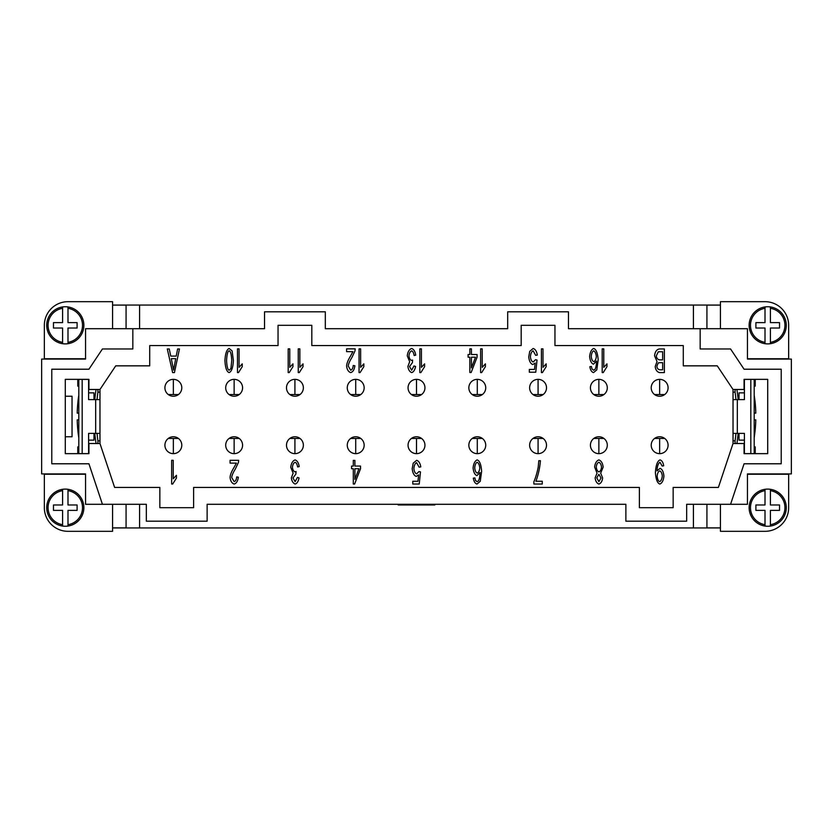 <?xml version="1.0" encoding="UTF-8"?>
<svg xmlns="http://www.w3.org/2000/svg" width="833" height="833" viewBox="0 0 833 833"><rect width="100%" height="100%" fill="white"/><g stroke="black" fill="none" stroke-linecap="round" stroke-linejoin="round"><path stroke-width="1.25" d="M603.925 394.55L593.794 394.55M598.865 379.348L598.865 394.55M360.783 394.55L350.651 394.55M355.712 379.348L355.712 394.55M239.206 394.55L229.075 394.55M234.135 379.348L234.135 394.55M178.418 394.55L168.287 394.55M173.358 379.348L173.358 394.55M164.913 445.207A8.445 8.445 0 0 1 173.358 436.763A8.445 8.445 0 0 1 181.792 445.207A8.445 8.445 0 0 1 173.358 453.652A8.445 8.445 0 0 1 164.913 445.207M99.97 389.48L99.97 443.52L88.933 443.52L88.933 453.652L65.286 453.652L65.286 379.348L88.933 379.348L88.933 389.48L99.97 389.48L115.735 365.843L149.711 365.843L149.711 345.58L278.045 345.58L278.045 325.318L311.813 325.318L311.813 345.58L521.187 345.58L521.187 325.318L554.955 325.318L554.955 345.58L683.289 345.58L683.289 365.843L717.265 365.843L733.03 389.48L744.067 389.48L744.067 379.348L767.714 379.348L767.714 453.652L744.067 453.652L744.067 443.52L733.03 443.52L733.03 389.48M181.792 387.793A8.445 8.445 0 0 1 173.358 396.237A8.445 8.445 0 0 1 164.913 387.793A8.445 8.445 0 0 1 173.358 379.348A8.445 8.445 0 0 1 181.792 387.793M242.58 445.207A8.445 8.445 0 0 1 234.135 453.652A8.445 8.445 0 0 1 225.701 445.207A8.445 8.445 0 0 1 234.135 436.763A8.445 8.445 0 0 1 242.58 445.207M242.58 387.793A8.445 8.445 0 0 1 234.135 396.237A8.445 8.445 0 0 1 225.701 387.793A8.445 8.445 0 0 1 234.135 379.348A8.445 8.445 0 0 1 242.58 387.793M303.368 445.207A8.445 8.445 0 0 1 294.924 453.652A8.445 8.445 0 0 1 286.49 445.207A8.445 8.445 0 0 1 294.924 436.763A8.445 8.445 0 0 1 303.368 445.207M303.368 387.793A8.445 8.445 0 0 1 294.924 396.237A8.445 8.445 0 0 1 286.49 387.793A8.445 8.445 0 0 1 294.924 379.348A8.445 8.445 0 0 1 303.368 387.793M364.156 445.207A8.445 8.445 0 0 1 355.712 453.652A8.445 8.445 0 0 1 347.267 445.207A8.445 8.445 0 0 1 355.712 436.763A8.445 8.445 0 0 1 364.156 445.207M364.156 387.793A8.445 8.445 0 0 1 355.712 396.237A8.445 8.445 0 0 1 347.267 387.793A8.445 8.445 0 0 1 355.712 379.348A8.445 8.445 0 0 1 364.156 387.793M424.945 445.207A8.445 8.445 0 0 1 416.5 453.652A8.445 8.445 0 0 1 408.055 445.207A8.445 8.445 0 0 1 416.5 436.763A8.445 8.445 0 0 1 424.945 445.207M424.945 387.793A8.445 8.445 0 0 1 416.5 396.237A8.445 8.445 0 0 1 408.055 387.793A8.445 8.445 0 0 1 416.5 379.348A8.445 8.445 0 0 1 424.945 387.793M485.733 445.207A8.445 8.445 0 0 1 477.288 453.652A8.445 8.445 0 0 1 468.844 445.207A8.445 8.445 0 0 1 477.288 436.763A8.445 8.445 0 0 1 485.733 445.207M485.733 387.793A8.445 8.445 0 0 1 477.288 396.237A8.445 8.445 0 0 1 468.844 387.793A8.445 8.445 0 0 1 477.288 379.348A8.445 8.445 0 0 1 485.733 387.793M546.51 445.207A8.445 8.445 0 0 1 538.076 453.652A8.445 8.445 0 0 1 529.632 445.207A8.445 8.445 0 0 1 538.076 436.763A8.445 8.445 0 0 1 546.51 445.207M546.51 387.793A8.445 8.445 0 0 1 538.076 396.237A8.445 8.445 0 0 1 529.632 387.793A8.445 8.445 0 0 1 538.076 379.348A8.445 8.445 0 0 1 546.51 387.793M607.299 445.207A8.445 8.445 0 0 1 598.865 453.652A8.445 8.445 0 0 1 590.42 445.207A8.445 8.445 0 0 1 598.865 436.763A8.445 8.445 0 0 1 607.299 445.207M607.299 387.793A8.445 8.445 0 0 1 598.865 396.237A8.445 8.445 0 0 1 590.42 387.793A8.445 8.445 0 0 1 598.865 379.348A8.445 8.445 0 0 1 607.299 387.793M668.087 445.207A8.445 8.445 0 0 1 659.642 453.652A8.445 8.445 0 0 1 651.208 445.207A8.445 8.445 0 0 1 659.642 436.763A8.445 8.445 0 0 1 668.087 445.207M668.087 387.793A8.445 8.445 0 0 1 659.642 396.237A8.445 8.445 0 0 1 651.208 387.793A8.445 8.445 0 0 1 659.642 379.348A8.445 8.445 0 0 1 668.087 387.793M660.048 459.91C661.923 460.472 663.13 462.43 663.693 465.793L662.162 466.043L660.017 462.294C658.289 463.158 657.279 466.011 656.966 470.874L660.09 468.333C662.173 469.166 663.443 471.738 663.922 476.06C663.443 480.516 662.089 483.182 659.851 484.035C657.404 483.265 655.915 479.464 655.404 472.613C655.873 465.137 657.424 460.899 660.048 459.91M535.9 481.245L542.262 481.245L542.262 484.035L533.87 484.035L533.87 481.786C535.598 477.819 537.035 472.967 538.191 467.209L538.805 460.711L540.44 460.711C539.857 467.834 538.337 474.685 535.9 481.245M416.615 460.316C418.801 461.013 420.196 463.21 420.78 466.907L419.103 467.157L416.615 462.69C415.115 463.315 414.209 465.241 413.876 468.469C414.178 471.509 415.094 473.3 416.635 473.842L418.999 471.54L420.488 471.894L419.228 484.035L412.793 484.035L412.793 481.266L417.968 481.266L418.655 474.925L416.198 476.403C414.011 475.528 412.679 472.977 412.189 468.74L413.21 463.179L416.615 460.316M295.08 459.91C297.235 460.659 298.61 462.877 299.203 466.584L297.62 466.959C297.121 464.179 296.267 462.627 295.08 462.315C293.622 462.909 292.737 464.554 292.414 467.251C292.706 469.781 293.549 471.311 294.955 471.842L296.069 471.52L295.892 474.06L292.987 477.965L295.111 481.661L297.454 477.392L299.047 477.913C298.37 481.412 297.069 483.463 295.153 484.035C293.07 483.213 291.81 481.172 291.352 477.913L293.133 473.123L290.717 467.303C291.227 463.304 292.685 460.836 295.08 459.91M171.65 484.035L171.65 460.316L173.233 460.316L173.233 478.798L176.429 475.299L176.429 478.111L172.681 484.035L171.65 484.035M232.105 350.901L233.386 360.522C233.011 367.551 231.605 371.58 229.148 372.601C226.711 371.81 225.306 367.78 224.931 360.522C225.306 353.525 226.711 349.516 229.148 348.475L232.105 350.901M288.187 372.601L288.187 348.871L289.769 348.871L289.769 367.353L292.966 363.865L292.966 366.666L289.218 372.601L288.187 372.601M352.953 351.661L346.601 351.661L346.601 348.871L355.191 348.871L355.014 350.891L351.859 357.607C349.6 361.189 348.402 364.021 348.256 366.114L350.703 370.206C352.13 369.727 352.973 368.155 353.244 365.468L354.889 365.77C354.327 369.717 352.921 371.987 350.672 372.601C348.381 371.81 347.028 369.623 346.611 366.041C346.695 363.552 347.965 360.272 350.454 356.201L352.953 351.661M411.617 348.475C413.772 349.214 415.146 351.443 415.74 355.139L414.157 355.514C413.657 352.734 412.804 351.182 411.617 350.87C410.159 351.474 409.274 353.119 408.951 355.806C409.242 358.336 410.086 359.866 411.492 360.397L412.606 360.075L412.429 362.615L409.524 366.53L411.658 370.216L413.991 365.947L415.584 366.468C414.907 369.977 413.605 372.018 411.689 372.601C409.607 371.768 408.347 369.727 407.889 366.468L409.669 361.678L407.254 355.858C407.764 351.859 409.222 349.391 411.617 348.475M469.843 348.871L471.426 348.871L471.426 354.525L477.07 354.525L477.07 357.19L471.145 372.507L469.843 372.507L469.843 357.19L468.094 357.19L468.094 354.525L469.843 354.525L469.843 348.871M533.151 348.475C535.348 349.173 536.733 351.37 537.316 355.066L535.64 355.316L533.151 350.849C531.652 351.474 530.746 353.4 530.413 356.639C530.715 359.669 531.631 361.46 533.172 362.001L535.536 359.7L537.025 360.054L535.765 372.205L529.33 372.205L529.33 369.425L534.505 369.425L535.192 363.084L532.735 364.562C530.559 363.698 529.215 361.147 528.726 356.909L529.746 351.339L533.151 348.475M593.513 372.601C591.617 372.018 590.389 370.05 589.837 366.707L591.42 366.468L592.013 368.977L593.617 370.216L594.97 369.446C595.866 367.926 596.407 365.125 596.584 361.053L593.44 364.198C591.368 363.344 590.097 360.793 589.618 356.545C590.097 352.151 591.451 349.464 593.669 348.475C596.168 349.225 597.678 353.046 598.177 359.929L596.792 369.894L593.513 372.601M659.424 348.965L664.359 348.965L664.359 372.601L659.497 372.601C657.018 371.882 655.581 369.862 655.207 366.541L657.029 361.532L654.571 355.806C655.04 351.703 656.654 349.423 659.424 348.965M602.197 372.601L602.197 348.871L603.779 348.871L603.779 367.353L606.965 363.865L606.965 366.666L603.217 372.601L602.197 372.601M541.408 372.601L541.408 348.871L542.991 348.871L542.991 367.353L546.177 363.865L546.177 366.666L542.429 372.601L541.408 372.601M480.62 372.601L480.62 348.871L482.203 348.871L482.203 367.353L485.4 363.865L485.4 366.666L481.651 372.601L480.62 372.601M419.832 372.601L419.832 348.871L421.415 348.871L421.415 367.353L424.611 363.865L424.611 366.666L420.863 372.601L419.832 372.601M359.044 372.601L359.044 348.871L360.637 348.871L360.637 367.353L363.823 363.865L363.823 366.666L360.075 372.601L359.044 372.601M298.256 372.601L298.256 348.871L299.849 348.871L299.849 367.353L303.035 363.865L303.035 366.666L299.286 372.601L298.256 372.601M237.478 372.601L237.478 348.871L239.061 348.871L239.061 367.353L242.247 363.865L242.247 366.666L238.498 372.601L237.478 372.601M177.627 348.965L179.449 348.965L174.451 372.601L172.618 372.601L167.298 348.965L169.266 348.965L170.755 356.108L176.2 356.108L177.627 348.965M236.416 463.106L230.064 463.106L230.064 460.316L238.654 460.316L238.477 462.325L235.322 469.052C233.063 472.634 231.866 475.466 231.72 477.559L234.167 481.641C235.593 481.172 236.437 479.589 236.707 476.903L238.353 477.215C237.79 481.151 236.385 483.432 234.135 484.035C231.845 483.255 230.491 481.068 230.075 477.486C230.147 474.997 231.428 471.717 233.917 467.646L236.416 463.106M353.307 460.399L354.889 460.399L354.889 466.064L360.533 466.064L360.533 468.729L354.608 484.035L353.307 484.035L353.307 468.729L351.557 468.729L351.557 466.064L353.307 466.064L353.307 460.399M476.976 484.035C475.081 483.452 473.852 481.495 473.3 478.152L474.883 477.913L475.476 480.422L477.08 481.661L478.434 480.891C479.329 479.371 479.87 476.57 480.047 472.488L476.903 475.643C474.831 474.789 473.56 472.238 473.082 467.99C473.56 463.596 474.914 460.909 477.132 459.91C479.631 460.67 481.141 464.491 481.641 471.374L480.245 481.339L476.976 484.035M603.154 467.157L600.666 473.144L602.634 477.955C602.238 481.266 600.999 483.296 598.906 484.035C596.803 483.275 595.543 481.224 595.137 477.882L597.053 473.144L594.616 467.063C595.085 463.169 596.511 460.784 598.885 459.91C601.27 460.784 602.686 463.19 603.154 467.157M598.865 474.258L596.782 477.892L598.885 481.661L600.999 478.059L598.865 474.258M598.865 462.294C597.428 462.846 596.563 464.429 596.251 467.032C596.563 469.697 597.459 471.322 598.927 471.874C600.354 471.322 601.218 469.739 601.52 467.136C601.218 464.564 600.333 462.94 598.865 462.294M477.174 462.294C475.851 462.856 475.029 464.699 474.716 467.802C475.018 470.791 475.851 472.55 477.226 473.082C478.621 472.519 479.485 470.822 479.798 467.969C479.444 464.908 478.569 463.013 477.174 462.294M354.889 479.392L358.961 468.729L354.889 468.729L354.889 479.392M171.296 358.648L173.566 370.112L175.711 358.648L171.296 358.648M659.851 362.667L658.216 362.938L656.893 366.187C657.008 368.332 658.06 369.54 660.048 369.81L662.641 369.81L662.641 362.667L659.851 362.667M659.424 351.755L658.247 351.859L656.342 355.826C656.581 358.2 657.695 359.554 659.653 359.877L662.641 359.877L662.641 351.755L659.424 351.755M593.71 350.849C592.388 351.422 591.565 353.254 591.253 356.368C591.555 359.346 592.388 361.106 593.762 361.647C595.158 361.085 596.022 359.377 596.334 356.524C595.98 353.463 595.106 351.578 593.71 350.849M471.426 367.863L475.508 357.19L471.426 357.19L471.426 367.863M229.148 350.849C227.753 351.162 226.888 354.389 226.576 360.522C226.888 366.666 227.753 369.894 229.169 370.206L230.928 368.509L231.741 360.522C231.428 354.379 230.564 351.162 229.148 350.849M659.653 481.641C661.058 481.016 661.943 479.121 662.287 475.966C661.975 473.144 661.11 471.457 659.694 470.884C658.299 471.416 657.456 473.186 657.164 476.205C657.476 479.267 658.299 481.078 659.653 481.641M51.781 369.217L88.933 369.217L102.438 348.965L132.832 348.965L132.832 328.702L264.53 328.702L264.53 311.813L325.318 311.813L325.318 328.702L507.682 328.702L507.682 311.813L568.47 311.813L568.47 328.702L700.168 328.702L700.168 348.965L730.562 348.965L744.067 369.217L781.219 369.217L781.219 463.783L744.067 463.783L730.562 504.298L686.663 504.298L686.663 521.187L625.875 521.187L625.875 504.298L207.125 504.298L207.125 521.187L146.337 521.187L146.337 504.298L102.438 504.298L88.933 463.783L51.781 463.783L51.781 369.217M733.03 443.52L718.39 487.42L673.158 487.42L673.158 507.682L639.38 507.682L639.38 487.42L193.62 487.42L193.62 507.682L159.842 507.682L159.842 487.42L114.61 487.42L99.97 443.52M416.5 504.298L416.5 504.975L434.795 504.975L434.795 504.298M398.205 504.298L398.205 504.975L416.5 504.975M693.42 328.702L693.42 305.055L720.43 305.055M112.57 305.055L693.42 305.055M139.58 305.055L139.58 328.702M730.562 504.298L747.451 504.298L747.451 473.915L791.35 473.915L791.35 359.085L747.451 359.085L747.451 328.702L700.168 328.702M139.58 504.298L139.58 527.945L112.57 527.945M720.43 527.945L139.58 527.945M693.42 527.945L693.42 504.298M132.832 328.702L85.549 328.702L85.549 359.085L41.65 359.085L41.65 473.915L85.549 473.915L85.549 504.298L102.438 504.298M112.57 305.128L126.075 305.128M112.57 527.872L126.075 527.872M67.994 531.319A23.636 23.636 0 0 1 44.347 507.682A23.636 23.636 0 0 0 67.994 531.319L112.57 531.319L112.57 504.298M78.802 386.106L77.781 386.106L77.781 379.348M78.802 446.894L77.781 446.894L77.781 453.652M88.59 433.389L95.68 433.389L95.68 399.611L88.59 399.611L88.59 379.39L78.802 379.39L78.802 453.61L88.59 453.61L88.59 433.389M99.97 433.389L95.68 433.389M95.68 399.611L99.97 399.611M85.549 474.248L44.347 474.248L44.347 507.682M65.286 489.106A18.576 18.576 0 0 1 67.994 489.304L67.994 504.975L77.105 504.975L77.105 510.379L67.994 510.379L67.994 526.06A18.576 18.576 0 0 0 67.994 489.304L67.994 490.668A17.222 17.222 0 0 1 67.994 524.686L67.994 526.06A18.576 18.576 0 0 1 62.59 526.06L62.59 510.379L53.468 510.379L53.468 504.975L62.59 504.975L62.59 489.304A18.576 18.576 0 0 1 65.286 489.106M62.59 526.06L62.59 524.686A17.222 17.222 0 0 1 62.59 490.668L62.59 489.304A18.576 18.576 0 0 0 62.59 526.06M85.549 358.752L44.347 358.752L44.347 325.318A23.636 23.636 0 0 1 67.994 301.681L112.57 301.681L112.57 328.702M65.286 343.894A18.576 18.576 0 0 1 46.71 325.318A18.576 18.576 0 0 1 67.994 306.94L67.994 308.314L67.994 306.94A18.576 18.576 0 0 1 67.994 343.696A18.576 18.576 0 0 1 65.286 343.894M62.59 343.696L62.59 342.332L62.59 343.696A18.576 18.576 0 0 1 62.59 306.94L62.59 308.314L62.59 306.94M62.59 342.332L62.59 328.025L53.468 328.025L53.468 322.621L62.59 322.621L62.59 308.314A17.222 17.222 0 0 0 62.59 342.332M67.994 343.696L67.994 342.332L67.994 343.696M67.994 308.314L67.994 322.621L77.105 322.621L77.105 328.025L67.994 328.025L67.994 342.332A17.222 17.222 0 0 0 67.994 308.314M44.347 325.318A23.636 23.636 0 0 1 67.994 301.681M720.43 305.128L706.925 305.128M720.43 527.872L706.925 527.872M754.198 386.106L755.219 386.106L755.219 379.348M754.198 446.894L755.219 446.894L755.219 453.652M733.03 433.389L744.41 433.389L744.41 453.61L750.825 453.61L750.825 379.39L744.41 379.39L744.41 399.611L733.03 399.611M737.32 399.611L737.32 433.389M750.825 379.39L754.198 379.39L754.198 453.61L750.825 453.61M747.451 474.248L788.653 474.248L788.653 507.682A23.636 23.636 0 0 1 765.006 531.319L720.43 531.319L720.43 504.298M767.714 489.106A18.576 18.576 0 0 1 786.29 507.682A18.576 18.576 0 0 1 765.006 526.06L765.006 524.686L765.006 526.06A18.576 18.576 0 0 1 765.006 489.304A18.576 18.576 0 0 1 767.714 489.106M770.41 489.304L770.41 490.668L770.41 489.304A18.576 18.576 0 0 1 770.41 526.06L770.41 524.686L770.41 526.06M770.41 490.668L770.41 504.975L779.532 504.975L779.532 510.379L770.41 510.379L770.41 524.686A17.222 17.222 0 0 0 770.41 490.668M765.006 489.304L765.006 490.668L765.006 489.304M765.006 524.686L765.006 510.379L755.895 510.379L755.895 504.975L765.006 504.975L765.006 490.668A17.222 17.222 0 0 0 765.006 524.686M747.451 358.752L788.653 358.752L788.653 325.318A23.636 23.636 0 0 0 765.006 301.681L720.43 301.681L720.43 328.702M767.714 343.894A18.576 18.576 0 0 1 765.006 343.696L765.006 328.025L755.895 328.025L755.895 322.621L765.006 322.621L765.006 306.94A18.576 18.576 0 0 0 765.006 343.696L765.006 342.332A17.222 17.222 0 0 1 765.006 308.314L765.006 306.94A18.576 18.576 0 0 1 770.41 306.94L770.41 322.621L779.532 322.621L779.532 328.025L770.41 328.025L770.41 343.696A18.576 18.576 0 0 1 767.714 343.894M770.41 306.94L770.41 308.314A17.222 17.222 0 0 1 770.41 342.332L770.41 343.696A18.576 18.576 0 0 0 770.41 306.94M126.075 305.055L126.075 328.702M126.075 504.298L126.075 527.945M706.925 328.702L706.925 305.055M706.925 527.945L706.925 504.298M65.286 436.763L72.044 436.763L72.044 396.237L65.286 396.237M93.994 399.611L93.994 392.864L88.59 392.864M78.802 395.206A135.081 135.081 0 0 0 77.969 401.308L78.01 401.308A135.04 135.04 0 0 0 77.198 413.126L78.802 413.126M78.802 419.874L77.198 419.874A135.04 135.04 0 0 0 78.01 431.692L77.969 431.692A135.081 135.081 0 0 0 78.802 437.794M88.59 440.136L93.994 440.136L93.994 433.389M97.034 399.611A175.274 175.274 0 0 1 97.93 392.124L97.93 389.48M97.93 392.124L99.97 392.124M99.97 440.876L97.93 440.876A175.274 175.274 0 0 1 97.034 433.389M97.93 443.52L97.93 440.876M735.966 433.389A175.274 175.274 0 0 1 735.07 440.876L733.03 440.876M735.07 443.52L735.07 440.876M733.03 392.124L735.07 392.124A175.274 175.274 0 0 1 735.966 399.611M735.07 392.124L735.07 389.48M744.41 440.136L739.006 440.136L739.006 433.389M754.198 437.794L754.99 431.692A135.04 135.04 0 0 0 755.802 419.874L754.198 419.874M754.198 395.206L755.031 401.308A135.04 135.04 0 0 1 755.802 413.126L754.198 413.126M739.006 399.611L739.006 392.864L744.41 392.864M178.418 438.45L168.287 438.45M173.358 453.652L173.358 438.45M239.206 438.45L229.075 438.45M234.135 453.652L234.135 438.45M299.995 438.45L289.863 438.45M294.924 453.652L294.924 438.45M360.783 438.45L350.651 438.45M355.712 453.652L355.712 438.45M421.56 438.45L411.44 438.45M416.5 453.652L416.5 438.45M482.349 438.45L472.217 438.45M477.288 453.652L477.288 438.45M543.137 438.45L533.005 438.45M538.076 453.652L538.076 438.45M603.925 438.45L593.794 438.45M598.865 453.652L598.865 438.45M664.713 438.45L654.582 438.45M659.642 453.652L659.642 438.45M299.995 394.55L289.863 394.55M294.924 379.348L294.924 394.55M421.56 394.55L411.44 394.55M416.5 379.348L416.5 394.55M543.137 394.55L533.005 394.55M538.076 379.348L538.076 394.55M664.713 394.55L654.582 394.55M659.642 379.348L659.642 394.55M482.349 394.55L472.217 394.55M477.288 379.348L477.288 394.55M82.175 379.39L82.175 453.61M67.994 306.94A18.576 18.576 0 0 1 83.862 325.318M765.006 526.06A18.576 18.576 0 0 1 749.138 507.682M96.066 389.48A177.491 177.491 0 0 0 94.795 399.611M94.795 433.389A177.491 177.491 0 0 0 96.066 443.52M738.205 433.389L736.934 443.52M738.205 399.611L736.934 389.48"/></g></svg>
